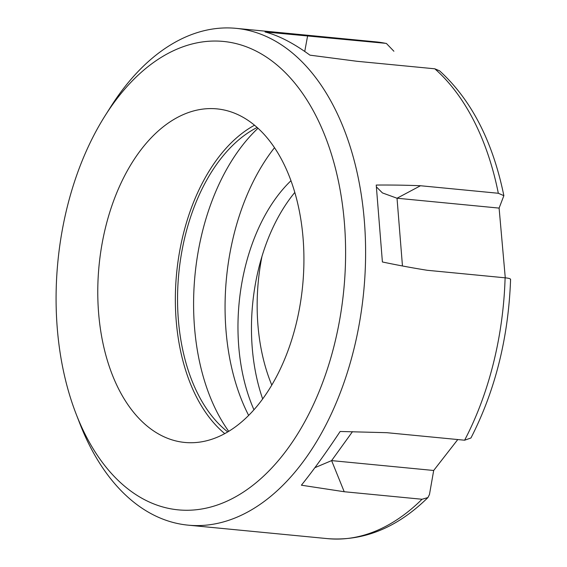 <?xml version="1.0" encoding="UTF-8"?>
<svg xmlns="http://www.w3.org/2000/svg" width="567" height="567" viewBox="0 0 567 567"><rect width="100%" height="100%" fill="white"/><g stroke="black" fill="none" stroke-linecap="round" stroke-linejoin="round"><path stroke-width="0.85" d="M402.464 265.966L397.028 198.23L499.102 208.096L503.865 195.672L498.322 193.269A249.558 152.36 -84.5 0 0 434.818 68.805L439.56 70.818M393.895 51.243L386.375 43.446L385.447 43.305A249.558 152.36 -84.5 0 0 375.758 41.852L236.106 28.35A249.558 152.36 95.5 0 1 353.723 349.903A249.558 152.36 95.5 0 1 188.067 525.148A249.558 152.36 95.5 0 1 79.883 423.669L76.198 414.186A235.298 143.657 -84.5 0 0 210.754 507.026A235.298 143.657 -84.5 0 0 334.388 344.637A235.298 143.657 -84.5 0 0 285.208 72.526A235.298 143.657 -84.5 0 0 105.044 115.817A235.298 143.657 -84.5 0 0 67.31 206.686A235.298 143.657 -84.5 0 0 76.198 414.186M470.943 437.986L464.614 440.212A249.558 152.36 -84.5 0 0 493.375 363.404A249.558 152.36 -84.5 0 0 505.105 277.809C509.244 278.248 511.023 278.858 510.442 279.637M464.614 440.212L386.793 432.685L340.143 431.48C326.415 452.211 313.501 470.121 301.396 485.203L344.212 491.731L422.032 499.258L427.922 497.571L429.467 494.516L433.684 470.482L331.61 460.61L352.497 431.643M344.212 491.731L331.61 460.61L314.898 467.676M505.105 277.809L427.284 270.289C413.074 268.035 398.112 265.271 382.399 261.975L376.233 185.055C391.669 184.934 406.426 185.168 420.501 185.742L498.322 193.269M420.501 185.742L397.028 198.23L382.434 192.922L376.389 186.869M457.775 439.545L433.684 470.482M499.102 208.096L505.275 277.83M434.818 68.805L356.99 61.286L309.943 55.155C293.6 43.205 278.624 35.473 265.023 31.95L385.447 43.305M304.741 51.462L307.626 35.785M294.833 192.411A155.152 94.724 -84.5 0 0 261.968 256.404A155.152 94.724 -84.5 0 0 258.864 267.688A155.152 94.724 -84.5 0 0 262.663 398.913M290.999 180.689A155.152 94.724 -84.5 0 0 245.369 266.384A155.152 94.724 -84.5 0 0 253.945 409.75M274.527 147.668A185.388 113.18 -84.5 0 0 233.909 234.688A185.388 113.18 -84.5 0 0 248.637 415.398M295.946 324.778A167.563 102.301 -84.5 0 0 216.977 108.878A167.563 102.301 -84.5 0 0 105.753 226.545A167.563 102.301 -84.5 0 0 184.722 442.444A167.563 102.301 -84.5 0 0 295.946 324.778M254.555 125.208A167.563 102.301 -84.5 0 0 183.339 234.043A167.563 102.301 -84.5 0 0 224.73 433.613M227.736 431.905A163.998 100.125 95.5 0 1 219.946 425.052A163.998 100.125 95.5 0 1 185.366 235.092A163.998 100.125 95.5 0 1 248.218 132.699A163.998 100.125 95.5 0 1 257.17 127.462M258.02 128.227A185.388 113.18 -84.5 0 0 202.433 231.648A185.388 113.18 -84.5 0 0 228.714 431.317M261.968 256.404A155.152 94.724 -84.5 0 0 271.777 385.064M105.044 115.817L110.48 107.22A249.558 152.36 95.5 0 1 236.106 28.35M427.851 497.642C397.205 527.686 363.83 541.35 327.719 538.65A249.558 152.36 -84.5 0 0 422.032 499.258M503.85 195.608C492.737 141.353 471.326 99.778 439.623 70.868M386.347 43.439L375.758 41.852M470.979 437.922C495.246 390.564 508.45 337.726 510.583 279.411M327.719 538.65L188.067 525.148"/></g></svg>
